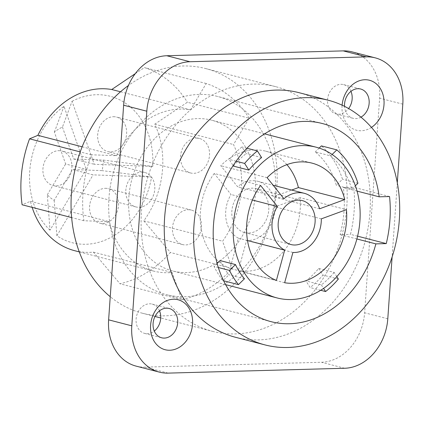 <?xml version="1.0" encoding="UTF-8"?>
<svg xmlns="http://www.w3.org/2000/svg" width="424" height="424" viewBox="0 0 424 424"><rect width="100%" height="100%" fill="white"/><g stroke="black" fill="none" stroke-linecap="round" stroke-linejoin="round"><path stroke-width="0.32" stroke-dasharray="2.12 1.59" d="M72.048 101.304A75.636 60.643 -75.5 0 1 152.757 166.436L94.292 164.311L72.048 101.304L62.445 127.121A40.041 32.107 104.5 0 0 54.378 132.124L65.63 163.993L86.226 169.314L50 230.19L47.308 194.786A40.041 32.107 -75.5 0 0 54.182 200.335L72.504 169.542L93.1 174.863L151.569 176.988A75.636 60.643 -75.5 0 1 56.874 235.739L93.1 174.863M62.445 127.121L73.697 158.989L103.27 160.065A40.041 32.107 104.5 0 1 103.154 163.277A40.041 32.107 -75.5 0 1 102.078 170.618L72.504 169.542M47.308 194.786L65.63 163.993M54.182 200.335L56.874 235.739M151.569 176.988L102.078 170.618M249.174 118.211A112.122 89.899 104.5 0 0 206.197 83.528L190.524 109.869A82.754 66.351 104.5 0 0 116.642 155.709L91.346 154.787A112.122 89.899 104.5 0 0 83.899 220.745L109.196 221.667A82.754 66.351 104.5 0 0 153.403 271.037A82.754 66.351 104.5 0 0 172.171 272.484L181.795 299.747A112.122 89.899 -75.5 0 0 232.214 268.466L222.589 241.203A82.754 66.351 104.5 0 0 233.497 144.547L249.174 118.211L187.387 102.248L154.723 124.195A82.754 66.351 -75.5 0 1 162.578 168.71A82.754 66.351 -75.5 0 1 143.81 220.851L170.427 252.503A112.122 89.899 -75.5 0 1 120.008 283.783L93.391 252.132A82.754 66.351 -75.5 0 1 74.624 250.685M32.139 207.373A82.754 66.351 -75.5 0 1 30.417 201.315L22.112 204.781M50 230.19A75.636 60.643 -75.5 0 1 29.738 171.185A75.636 60.643 -75.5 0 1 63.982 106.313L86.226 169.314M54.378 132.124L63.982 106.313M135.282 73.638L144.414 67.564A112.122 89.899 104.5 0 1 187.387 102.248M103.27 160.065L152.757 166.436M73.697 158.989L94.292 164.311M105.29 188.314A17.797 14.268 -75.5 0 1 108.512 188.675A17.797 14.268 -75.5 0 1 118.291 207.506A17.797 14.268 -75.5 0 1 102.831 223.501A17.797 14.268 -75.5 0 1 99.608 223.141A17.797 14.268 -75.5 0 1 89.83 204.31A17.797 14.268 -75.5 0 1 105.29 188.314M113.372 116.722A17.797 14.268 -75.5 0 1 116.595 117.082A17.797 14.268 -75.5 0 1 126.373 135.908A17.797 14.268 -75.5 0 1 110.913 151.903A17.797 14.268 -75.5 0 1 107.691 151.543A17.797 14.268 -75.5 0 1 97.912 132.717A17.797 14.268 -75.5 0 1 113.372 116.722M58.645 150.674A17.797 14.268 -75.5 0 1 61.867 151.034A17.797 14.268 -75.5 0 1 71.645 169.86A17.797 14.268 -75.5 0 1 56.185 185.86A17.797 14.268 -75.5 0 1 52.963 185.495A17.797 14.268 -75.5 0 1 43.184 166.669A17.797 14.268 -75.5 0 1 58.645 150.674M188.187 209.732A17.797 14.268 -75.5 0 1 191.41 210.092A17.797 14.268 -75.5 0 1 201.188 228.923A17.797 14.268 -75.5 0 1 185.728 244.918A17.797 14.268 -75.5 0 1 182.506 244.558A17.797 14.268 -75.5 0 1 172.727 225.732A17.797 14.268 -75.5 0 1 188.187 209.732M141.542 172.091A17.797 14.268 -75.5 0 1 144.764 172.451A17.797 14.268 -75.5 0 1 154.543 191.282A17.797 14.268 -75.5 0 1 139.083 207.278A17.797 14.268 -75.5 0 1 135.86 206.917A17.797 14.268 -75.5 0 1 126.082 188.086A17.797 14.268 -75.5 0 1 141.542 172.091M196.27 138.139A17.797 14.268 -75.5 0 1 199.492 138.5A17.797 14.268 -75.5 0 1 209.271 157.325A17.797 14.268 -75.5 0 1 193.81 173.326A17.797 14.268 -75.5 0 1 190.588 172.966A17.797 14.268 -75.5 0 1 180.809 154.135A17.797 14.268 -75.5 0 1 196.27 138.139M154.993 316.484L142.496 313.257A126.357 101.31 -75.5 0 0 276.793 188.086A126.357 101.31 104.5 0 0 205.714 68.571A126.357 101.31 104.5 0 0 128.424 85.505M142.496 313.257A126.357 101.31 -75.5 0 1 110.245 296.715M212.519 331.351A126.357 101.31 -75.5 0 0 346.816 206.181A126.357 101.31 104.5 0 0 275.738 86.666A126.357 101.31 104.5 0 0 141.441 211.83A126.357 101.31 -75.5 0 0 212.519 331.351L160.717 317.963M136.157 366.135A48.94 39.241 104.5 0 0 145.019 367.131L321.466 362.271A48.94 39.241 104.5 0 0 364.624 312.801L379.628 98.172A48.94 39.241 104.5 0 0 352.1 51.876M159.509 310.834A15.126 12.126 104.5 0 0 152.184 304.103A15.126 12.126 104.5 0 0 149.444 303.796A15.126 12.126 104.5 0 0 136.305 317.391A15.126 12.126 104.5 0 0 144.616 333.397A15.126 12.126 104.5 0 0 147.356 333.704A15.126 12.126 104.5 0 0 154.283 331.054M350.966 91.346A15.126 12.126 104.5 0 0 343.641 84.62A15.126 12.126 104.5 0 0 340.901 84.312A15.126 12.126 104.5 0 0 327.763 97.907A15.126 12.126 104.5 0 0 336.073 113.913A15.126 12.126 104.5 0 0 338.813 114.22A15.126 12.126 104.5 0 0 348.639 108.565M397.299 182.808L392.115 256.949M235.691 337.334A126.357 101.31 -75.5 0 0 369.988 212.17A126.357 101.31 104.5 0 0 298.909 92.649M371.451 127.401A25.806 20.691 -75.5 0 1 361.243 130.762A25.806 20.691 -75.5 0 1 342.11 105.184M357.586 236.184L350.473 234.35A114.793 92.035 104.5 0 0 353.764 187.286L343.387 187.572A102.332 82.049 -75.5 0 1 344.023 211.041A102.332 82.049 -75.5 0 1 340.096 234.636L350.473 234.35M389.55 196.535L353.764 187.286M356.886 238.972L340.096 234.636M275.287 193.28A102.332 82.049 -75.5 0 1 166.526 294.648A102.332 82.049 -75.5 0 1 108.963 197.86A102.332 82.049 104.5 0 1 217.724 96.492A102.332 82.049 104.5 0 1 275.287 193.28M357.056 191.107L343.387 187.572M255.402 193.826A77.862 62.429 104.5 0 0 211.603 120.183A77.862 62.429 104.5 0 0 128.848 197.314A77.862 62.429 -75.5 0 0 172.648 270.957A77.862 62.429 -75.5 0 0 255.402 193.826M233.396 166.097A77.862 62.429 -75.5 0 1 246.159 153.61L241.956 146.953A86.761 69.562 104.5 0 0 229.193 159.44L233.099 165.62M261.608 157.601L246.159 153.61M332.13 154.484L330.672 155.91L315.228 151.919A77.862 62.429 -75.5 0 1 336.322 185.299L342.491 179.262A86.761 69.562 104.5 0 0 321.397 145.882M330.672 155.91A77.862 62.429 -75.5 0 1 351.766 189.29L336.322 185.299M336.82 276.634L334.149 272.404L318.705 268.413A77.862 62.429 -75.5 0 1 305.942 280.9L310.151 287.557A86.761 69.562 104.5 0 0 322.908 275.07L318.705 268.413M334.149 272.404A77.862 62.429 -75.5 0 1 321.392 284.891L305.942 280.9M244.452 278.775L229.002 274.784A77.862 62.429 -75.5 0 1 220.024 260.569M248.74 233.036A22.689 18.195 104.5 0 0 268.45 212.636A22.689 18.195 104.5 0 0 255.985 188.632A22.689 18.195 104.5 0 0 251.877 188.171A22.689 18.195 104.5 0 0 232.161 208.566A22.689 18.195 104.5 0 0 244.632 232.575A22.689 18.195 104.5 0 0 248.74 233.036M286.9 164.639A61.401 49.226 104.5 0 0 265.668 151.156A61.401 49.226 104.5 0 0 220.766 165.704L237.61 186.756A30.252 24.258 -75.5 0 1 257.877 181.308A30.252 24.258 -75.5 0 1 273.295 196.81L291.696 190.047M300.097 197.663L274.98 206.891A30.252 24.258 -75.5 0 1 246.577 240.488L238.299 270.761A61.401 49.226 104.5 0 0 300.097 197.663L346.435 209.636M214.21 173.464A61.401 49.226 104.5 0 0 230.057 268.44L238.336 238.166A30.252 24.258 -75.5 0 1 231.048 194.51L214.21 173.464L260.548 185.436M267.104 177.677L220.766 165.704M319.638 208.783L273.295 196.81M283.947 198.729L237.61 186.756M321.318 218.864L274.98 206.891M284.642 282.739L238.299 270.761M292.915 252.46L246.577 240.488M276.4 280.412L230.057 268.44M252.413 200.033L231.048 194.51M247.499 240.535L238.336 238.166M321.392 284.891L323.597 288.378M351.766 189.29L355.36 185.776M338.357 279.061L322.908 275.07M217.114 263.421L214.046 266.42A86.761 69.562 104.5 0 0 223.029 280.63L229.002 274.784M319.155 148.077L315.228 151.919M320.708 290.281L310.151 287.557M218.328 267.523L214.046 266.42M223.623 280.783L223.029 280.63M246.927 148.241L241.956 146.953M236.094 161.221L229.193 159.44M357.936 183.253L342.491 179.262M360.951 117.146A15.126 12.126 -75.5 0 1 355.805 118.609A15.126 12.126 -75.5 0 1 353.065 118.301A15.126 12.126 -75.5 0 1 344.542 106.36M206.197 83.528L144.414 67.564M181.795 299.747L120.008 283.783M232.214 268.466L170.427 252.503M83.899 220.745L71.64 217.581M91.346 154.787L80.21 151.909M120.511 91.78L190.524 109.869M82.145 146.794L116.642 155.709M154.723 124.195L233.497 144.547M143.81 220.851L222.589 241.203M93.391 252.132L172.171 272.484M30.417 201.315L109.196 221.667M402.8 104.156L379.628 98.172M387.79 318.784L364.624 312.801M344.638 368.26L321.466 362.271M168.185 373.115L145.019 367.131M191.41 210.092L108.512 188.675M182.506 244.558L99.608 223.141M144.764 172.451L61.867 151.034M135.86 206.917L52.963 185.495M199.492 138.5L116.595 117.082M190.588 172.966L107.691 151.543M275.738 86.666L205.714 68.571M271.047 321.657L166.526 294.648M322.245 123.495L217.724 96.492M264.576 133.873L211.603 120.183M225.621 284.642L172.648 270.957M255.985 188.632L302.323 200.605M244.632 232.575L290.97 244.547M265.668 151.156L312.006 163.129M257.877 181.308L273.173 185.262M343.641 84.62L360.633 89.008M336.073 113.913L353.065 118.301M152.184 304.103L169.176 308.492M144.616 333.397L161.608 337.785M153.403 271.037L79.277 251.888"/><path stroke-width="0.64" d="M79.277 251.888L74.624 250.685A82.754 66.351 -75.5 0 1 32.139 207.373M71.64 217.581L22.112 204.781A112.122 89.899 -75.5 0 1 21.2 177.46A112.122 89.899 104.5 0 1 29.558 138.823L37.863 135.351A82.754 66.351 -75.5 0 1 111.745 89.517L135.282 73.638M128.424 85.505A126.357 101.31 104.5 0 0 71.418 193.742A126.357 101.31 -75.5 0 0 110.245 296.715M366.41 56.869L189.963 61.729L166.791 55.74L343.239 50.885A48.94 39.241 104.5 0 1 352.1 51.876L375.272 57.865A48.94 39.241 104.5 0 0 366.41 56.869L343.239 50.885M166.791 55.74A48.94 39.241 104.5 0 0 123.633 105.216L108.629 319.844A48.94 39.241 104.5 0 0 136.157 366.135L159.329 372.124A48.94 39.241 104.5 0 0 168.185 373.115L344.638 368.26A48.94 39.241 104.5 0 0 387.79 318.784L392.115 256.949M154.283 331.054A15.126 12.126 104.5 0 0 159.509 310.834M348.639 108.565A15.126 12.126 104.5 0 0 350.966 91.346M397.299 182.808L402.8 104.156A48.94 39.241 104.5 0 0 375.272 57.865M189.963 61.729A48.94 39.241 104.5 0 0 146.805 111.199L131.795 325.828A48.94 39.241 104.5 0 0 159.329 372.124M298.909 92.649A126.357 101.31 104.5 0 0 164.613 217.819A126.357 101.31 -75.5 0 0 235.691 337.334L265.037 344.919A126.357 101.31 -75.5 0 1 193.959 225.404A126.357 101.31 104.5 0 1 328.256 100.234L298.909 92.649M342.11 105.184A25.806 20.691 -75.5 0 1 364.81 79.744A25.806 20.691 -75.5 0 1 383.794 98.421A25.806 20.691 -75.5 0 1 371.451 127.401M169.786 350.245A25.806 20.691 -75.5 0 1 150.6 325.314A25.806 20.691 -75.5 0 1 173.352 299.227A25.806 20.691 -75.5 0 1 192.544 324.159A25.806 20.691 -75.5 0 1 169.786 350.245M265.037 344.919A126.357 101.31 -75.5 0 0 399.334 219.749A126.357 101.31 104.5 0 0 328.256 100.234M386.259 243.593A114.793 92.035 104.5 0 0 389.55 196.535L379.173 196.821A102.332 82.049 104.5 0 0 322.245 123.495A102.332 82.049 104.5 0 0 213.484 224.863A102.332 82.049 -75.5 0 0 271.047 321.657A102.332 82.049 -75.5 0 0 375.881 243.88L386.259 243.593L357.586 236.184M375.881 243.88L356.886 238.972M379.173 196.821L357.056 191.107M277.169 297.961A77.862 62.429 -75.5 0 0 359.923 220.835A77.862 62.429 104.5 0 0 316.124 147.192A77.862 62.429 104.5 0 0 233.37 224.317A77.862 62.429 -75.5 0 0 277.169 297.961L225.621 284.642M248.846 170.088A77.862 62.429 -75.5 0 1 261.608 157.601L257.4 150.944A86.761 69.562 104.5 0 0 244.637 163.431L248.846 170.088L233.396 166.097L233.099 165.62M235.468 264.56L229.495 270.411A86.761 69.562 104.5 0 0 238.474 284.621L244.452 278.775A77.862 62.429 -75.5 0 1 235.468 264.56L220.024 260.569L217.114 263.421M295.078 245.008A22.689 18.195 104.5 0 0 314.794 224.609A22.689 18.195 104.5 0 0 302.323 200.605A22.689 18.195 104.5 0 0 298.215 200.144A22.689 18.195 104.5 0 0 278.504 220.544A22.689 18.195 104.5 0 0 290.97 244.547A22.689 18.195 104.5 0 0 295.078 245.008M344.754 199.556A61.401 49.226 104.5 0 0 312.006 163.129A61.401 49.226 104.5 0 0 267.104 177.677L283.947 198.729A30.252 24.258 104.5 0 1 304.215 193.286A30.252 24.258 104.5 0 1 319.638 208.783L344.754 199.556L298.416 187.583A61.401 49.226 104.5 0 0 286.9 164.639M346.435 209.636L321.318 218.864A30.252 24.258 104.5 0 1 292.915 252.46L284.642 282.739A61.401 49.226 104.5 0 0 346.435 209.636M284.674 250.139A30.252 24.258 104.5 0 1 277.391 206.488L260.548 185.436A61.401 49.226 104.5 0 0 276.4 280.412L284.674 250.139L247.499 240.535M291.696 190.047L298.416 187.583M277.391 206.488L252.413 200.033M323.597 288.378L325.595 291.548A86.761 69.562 104.5 0 0 338.357 279.061L336.82 276.634M355.36 185.776L357.936 183.253A86.761 69.562 104.5 0 0 336.841 149.873L332.13 154.484M336.841 149.873L321.397 145.882L319.155 148.077M325.595 291.548L320.708 290.281M229.495 270.411L218.328 267.523M238.474 284.621L223.623 280.783M257.4 150.944L246.927 148.241M244.637 163.431L236.094 161.221M344.542 106.36A15.126 12.126 -75.5 0 1 357.893 88.701A15.126 12.126 -75.5 0 1 360.633 89.008A15.126 12.126 -75.5 0 1 369.187 101.845A15.126 12.126 -75.5 0 1 360.951 117.146M164.348 338.092A15.126 12.126 -75.5 0 1 161.608 337.785A15.126 12.126 -75.5 0 1 153.297 321.784A15.126 12.126 -75.5 0 1 166.436 308.184A15.126 12.126 -75.5 0 1 169.176 308.492A15.126 12.126 -75.5 0 1 177.486 324.498A15.126 12.126 -75.5 0 1 164.348 338.092M80.21 151.909L29.558 138.823M111.745 89.517L120.511 91.78M37.863 135.351L82.145 146.794M131.795 325.828L108.629 319.844M146.805 111.199L123.633 105.216M160.717 317.963L154.993 316.484M316.124 147.192L264.576 133.873M273.173 185.262L304.215 193.286"/></g></svg>
